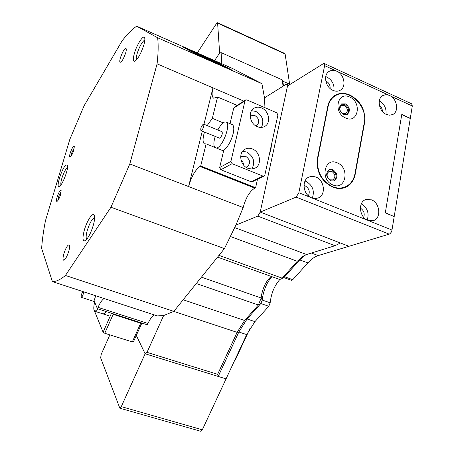 <?xml version="1.0" encoding="UTF-8"?>
<svg xmlns="http://www.w3.org/2000/svg" width="454" height="454" viewBox="0 0 454 454"><rect width="100%" height="100%" fill="white"/><g stroke="black" fill="none" stroke-linecap="round" stroke-linejoin="round"><path stroke-width="0.68" d="M109.857 334.865L101.265 354.211L100.635 357.809L119.839 408.203L121.286 406.625L202.319 429.802L200.742 431.283L119.839 408.203M196.281 283.534L258.377 305.009L260.834 303.533L247.078 318.98L238.849 332.005L218.204 376.44L226.058 378.874L145.138 353.774L147.017 352.355L217.631 374.323L237.119 332.362L244.615 320.484L258.377 305.009L261.169 298.006L262.225 300.049C263.309 290.645 266.538 282.853 271.901 276.668C266.538 282.853 263.309 290.645 262.225 300.049L270.17 302.812L268.779 306.291L260.834 303.533L262.225 300.049L260.834 303.533L247.078 318.98L238.849 332.005L218.204 376.44L145.138 353.774L136.302 335.449L145.138 353.774L121.286 406.625M173.797 311.393L237.119 332.362L238.849 332.005L246.692 334.604L202.319 429.802M283.075 86.192L282.184 79.842L221.098 52.613L219.64 53.039L214.577 60.569L219.64 53.039L217.579 22.728L216.388 23.699L197.286 52.936M217.579 22.728L284.857 53.51L285.123 53.992L217.772 23.182M289.692 84.637L285.123 53.992M289.629 84.206L282.814 81.175L283.483 85.937L282.814 81.175L289.629 84.206M331.8 171.362L329.122 171.328C326.125 174.115 326.477 176.952 330.183 179.829L332.805 179.88C335.846 177.111 335.512 174.268 331.8 171.362M371.468 199.828L365.759 199.607C357.758 201.939 359.301 217.443 367.893 220.383L373.313 220.655C381.519 218.488 380.089 202.864 371.468 199.828M315.836 177.015L312.42 176.305L309.157 176.964C301.235 179.858 303.022 194.902 311.711 197.899L314.951 198.574L318.05 198.023C326.216 195.311 324.57 180.113 315.836 177.015M312.312 198.114C314.787 190.89 312.664 185.3 305.945 181.345L305.031 181.021M308.368 195.787C310.218 191.599 309.112 188.262 305.054 185.771L303.97 185.459M344.393 105.617L341.504 105.623C338.945 108.307 339.393 110.98 342.855 113.648L345.698 113.653C348.297 110.986 347.86 108.307 344.393 105.617M411.676 103.824L412.311 105.981L388.63 95.147L385.735 94.733L383.074 95.436C376.542 98.274 378.755 111.429 386.309 114.425L389.566 115.197L392.596 114.567C399.293 111.843 397.171 98.609 389.594 95.527L336.726 71.193C334.013 70.007 331.528 70.047 329.269 71.312C322.913 74.615 325.336 87.316 332.941 90.357C335.551 91.475 337.952 91.464 340.142 90.312C346.686 87.128 344.365 74.325 336.726 71.193L324.633 65.631L324.275 63.52L323.316 63.679L287.518 85.988L260.227 212.086L296.156 197.098L298.846 192.746L324.633 65.631M333.883 90.726C334.604 84.711 332.277 80.154 326.903 77.061L325.734 76.612M330.115 88.524C330.336 85.227 328.991 82.764 326.086 81.13L325.768 80.994M332.254 186.9L332.878 187.156C337.186 188.858 341.283 188.966 345.182 187.485C350.539 185.181 353.87 180.806 355.181 174.364L364.613 122.54C365.691 110.367 360.93 101.27 350.335 95.244L349.733 94.977C344.614 92.758 339.859 92.792 335.461 95.079C331.465 97.372 328.912 101.089 327.811 106.23L317.431 158.577C316.132 171.51 321.074 180.953 332.254 186.9M412.311 105.981L410.291 118.318L401.779 114.448L385.281 212.926L394.203 216.558L391.921 230.422L391.161 232.317L389.986 233.719L389.226 234.133L296.156 197.098M284.113 277.246L299.697 259.892L304.56 255.352L299.697 259.892L284.669 276.764L292.756 279.687L307.869 262.923C311.325 259.109 314.775 256.658 318.209 255.579L389.226 234.133M217.574 257.117L279.545 279.42L281.213 279.091L282.235 278.183L297.268 261.271L302.858 256.328L306.586 254.529L335.012 245.722L257.787 216.115L260.227 212.086L348.961 246.295L260.227 212.086L287.518 85.988L286.446 84.075L288.863 85.148M382.427 111.48C382.387 108.983 381.377 106.968 379.396 105.436M385.974 114.272C386.592 108.398 384.362 103.955 379.289 100.93M343.116 188.126L344.535 187.179M334.933 95.964L333.491 96.396M363.699 217.324C364.942 213.442 363.841 210.384 360.385 208.153M367.19 220.071C369.397 213.21 367.439 207.807 361.327 203.869M394.231 216.388L410.268 118.477L401.75 114.607L385.31 212.756L393.987 216.467M292.756 279.687L291.389 280.3L283.688 277.519M270.17 302.812C271.214 293.415 274.437 285.64 279.846 279.494M246.692 334.604L254.944 321.642L268.779 306.291M250.063 328.282L236.018 358.416L234.298 361.185M345.681 118.029C358.178 124.027 362.196 102.099 349.671 97.031C337.265 90.806 332.913 112.91 345.681 118.029M343.417 114.516L347.168 114.527C350.601 111.009 350.028 107.467 345.443 103.904L341.618 103.915C338.241 107.462 338.843 110.997 343.417 114.516M346.765 114.703C349.728 111.048 349.018 107.592 344.637 104.335L341.209 104.165M332.958 184.965C345.869 190.754 350.102 167.634 337.169 162.816C324.36 156.778 319.769 180.102 332.958 184.965M330.733 180.851L334.189 180.919C338.213 177.259 337.77 173.507 332.873 169.66L329.32 169.614C325.37 173.303 325.841 177.049 330.733 180.851M333.792 181.061C337.356 177.242 336.783 173.559 332.061 170.017L328.906 169.819M332.634 186.685C336.942 188.387 341.05 188.495 344.955 187.008C350.301 184.704 353.626 180.334 354.937 173.905L364.256 122.728C368.007 106.304 348.553 87.571 335.716 95.533C331.709 97.826 329.156 101.548 328.049 106.69L317.817 158.367C316.517 171.3 321.455 180.737 332.634 186.685M245.347 338.406L243.066 343.303M83.042 291.621C81.476 293.676 80.903 295.582 81.317 297.336L81.357 297.347C82.764 296.104 83.462 294.243 83.457 291.757M98.189 308.975L94.937 311.313C93.518 310.44 93.422 307.352 94.642 302.058M141.744 323.01L140.706 323.208L113.154 314.338L104.76 333.27L103.115 332.214L94.489 311.007M133.391 341.714L132.324 341.907L104.76 333.27M103.115 332.214L111.48 313.26M106.083 311.518C104.76 313.317 103.66 314.089 102.786 313.833M111.497 313.294L113.154 314.338M70.183 153.094C71.908 148.169 73.27 145.95 74.274 146.443L73.781 150.126C72.583 153.787 71.386 156.085 70.183 157.022C69.411 157.18 69.411 155.875 70.183 153.094M74.308 147.777L71.573 153.208L71.136 156.034M57.079 197.121C58.787 192.201 60.138 190.016 61.131 190.555L60.603 194.573C59.429 198.188 58.254 200.458 57.079 201.377C56.251 201.553 56.251 200.129 57.079 197.121M61.188 191.889C60.251 192.785 59.349 194.579 58.487 197.257L58.027 200.384M144.82 40.111L143.651 40.854C141.075 43.709 138.884 48.033 137.08 53.833C136.24 56.875 136.075 58.872 136.58 59.82M134.293 53.737C136.756 44.566 143.742 33.88 144.695 37.983C145.053 39.277 144.792 41.513 143.924 44.691C141.132 53.311 138.107 58.833 134.861 61.262C133.05 61.687 132.863 59.179 134.293 53.737M67.578 167.299L67.317 167.481C65.387 169.399 63.554 173.059 61.818 178.456C60.915 181.572 60.626 183.7 60.955 184.835M66.017 165.001L67.442 165.16C68.9 167.889 62.907 184.193 59.707 186.185L59.366 186.395C55.411 188.699 61.909 167.872 66.017 165.001M84.291 230.292C86.918 220.599 93.093 211.388 94.341 215.463C94.926 217.301 94.602 220.513 93.359 225.093C90.817 233.282 88.053 238.509 85.068 240.773C82.605 241.397 82.344 237.902 84.291 230.292M94.631 217.562C92.105 218.686 89.631 223.039 87.213 230.621C85.976 235.229 85.823 238.112 86.748 239.275M68.804 251.124C69.791 247.453 69.888 245.342 69.087 244.774C67.464 245.092 65.722 248.094 63.861 253.78C62.862 257.463 62.765 259.592 63.571 260.176C65.189 259.864 66.937 256.845 68.804 251.124M125.707 52.8C126.399 50.286 126.473 48.833 125.934 48.436C124.214 48.93 122.359 52.096 120.367 57.942C119.663 60.467 119.589 61.931 120.134 62.34C121.848 61.858 123.704 58.674 125.707 52.8M201.428 277.144L261.169 298.006L261.765 293.976C263.683 285.912 266.867 280.073 271.316 276.458M223.175 122.847L212.347 118.335L207.166 125.571M204.493 132.091L203.823 134.452C202.626 139.673 202.864 142.823 204.538 143.895L206.116 143.861L200.702 166.022L199.947 166.453L254.796 188.109C249.655 191.35 245.779 197.831 243.174 207.557L235.881 225.127L224.441 248.605L110.946 207.24L65.444 275.464C60.325 279.687 55.978 281.73 52.409 281.599L157.288 315.91L163.627 315.558L147.017 352.355M269.353 154.366L270.959 149.156L271.492 144.525M154.377 314.957C152.226 316.052 150.092 318.895 147.976 323.481L147.374 324.826L97.417 308.726L94.08 300.713L95.72 295.764M52.409 281.599L41.632 248.395C42.188 240.143 43.453 230.955 45.434 220.826L69.808 139.418L84.069 105.839L122.268 40.559C127.381 34.215 132.165 29.414 136.626 26.173L232.363 68.418L261.913 83.667L264.495 97.86L264.943 107.694M97.417 308.726L98.019 307.352C100.135 302.659 102.173 299.719 104.136 298.522M221.098 52.613L221.819 63.764M212.347 118.335L217.551 97.003L213.703 98.223C211.887 97.037 211.638 93.581 212.954 87.86L203.971 124.248M202.257 131.178L188.586 186.56C191.406 176.674 195.197 169.972 199.947 166.453M200.702 166.022L255.625 187.723L254.796 188.109M237.198 105.385L217.551 97.003M223.595 150.944L206.116 143.861M257.486 179.256L255.625 187.723M257.787 216.115L235.881 225.127M264.495 97.86L286.446 84.075M243.174 207.557L129.804 163.951L157.084 63.855L243.804 101.111M218.993 255.364L282.235 278.183L284.669 276.764L281.213 279.091M129.804 163.951L110.946 207.24M136.626 26.173L157.617 37.744C158.486 44.464 158.31 53.169 157.084 63.855M65.444 275.464L173.842 311.37L163.627 315.558M157.617 37.744L261.913 83.667M224.441 248.605L173.842 311.37M182.241 46.717L197.11 54.639L231.54 69.882L214.543 60.967L182.241 46.717M218.204 376.44L217.631 374.323M335.012 245.722L340.392 242.986M282.184 79.842L282.814 81.175M203.324 124.118C201.196 126.28 200.407 128.454 200.957 130.644L201.287 130.65C203.415 128.505 204.209 126.331 203.664 124.124L203.324 124.118M200.991 130.661L219.713 138.203C221.893 136.098 222.676 133.941 222.063 131.722L222.029 131.705M217.846 129.98C220.213 125.531 222.494 122.869 224.685 122.007L226.183 122.041C231.296 123.59 222.744 147.051 216.717 147.976L216.416 148.038M214.702 147.346C213.465 145.365 213.624 141.744 215.185 136.472M252.35 148.929C249.757 147.908 247.317 147.987 245.041 149.167C238.072 152.465 240.047 165.528 247.986 168.309L251.59 168.99L254.978 168.167C262.185 165.029 260.346 151.801 252.35 148.929M251.839 168.979C255.477 162.089 253.758 156.437 246.687 152.011L242.527 151.341M245.898 167.18L247.163 166.766C250.812 163.185 250.324 159.694 245.71 156.307L241.761 156.431L240.665 157.266M261.572 107.944C258.825 106.826 256.294 106.934 253.973 108.273C247.617 111.695 249.831 123.902 257.356 126.689C259.989 127.744 262.429 127.665 264.671 126.462C271.242 123.17 269.154 110.821 261.572 107.944M261.459 127.415C264.364 120.843 262.514 115.515 255.903 111.417L251.533 110.702M255.948 125.968L256.669 125.639C259.943 122.154 259.376 118.795 254.961 115.571L250.846 115.747L250.177 116.252M232.096 124.51L232.249 124.572C233.929 125.616 234.224 128.647 233.146 133.663C230.938 141.603 227.829 147.056 223.811 150.03L219.674 167.526L230.893 161.437L232.079 163.701L262.962 176.09L264.086 176.078L264.841 175.079L277.927 114.975L276.787 112.796L246.868 99.908L245.563 99.976L244.99 100.816L230.893 161.437M243.758 165.262L242.992 162.373L241.04 160.114M264.086 176.078L252.282 181.765L251.176 181.782L262.962 176.09M232.079 163.701L220.831 169.739L251.176 181.782M220.831 169.739L219.674 167.526M244.99 100.816L233.725 108.086L230.047 123.653M252.498 122.739L251.363 120.832M233.725 108.086L234.292 107.263L245.563 99.976M227.499 68.14L224.066 66.539L227.499 68.14M225.786 67.243L229.588 69.019L225.786 67.243M211.927 61.052L223.504 66.119L211.927 61.052M209.43 59.247L201.809 55.746L209.43 59.247M200.242 55.513L194.443 52.902L200.242 55.524M201.218 56.069L195.402 53.413L201.201 56.052M197.098 54.321L198.046 54.741L197.098 54.321M201.882 56.461L197.796 54.684L201.882 56.461M201.633 56.466L205.322 58.174L201.621 56.489M208.307 59.792L197.308 54.718L182.292 46.694L191.009 50.394L208.307 59.803M205.588 58.453L200.322 56.029L205.588 58.453M195.22 53.067L198.807 54.724L195.214 53.084M196.503 53.612L191.276 51.217L196.503 53.612M190.935 51.041L191.86 51.455L190.935 51.041M195.623 53.05L189.42 50.241L195.623 53.05M193.705 52.034L187.547 49.242L193.705 52.034M191.809 51.03L185.703 48.266L191.809 51.03M231.171 69.712L212.54 61.659L192.331 50.979L214.362 60.893L231.148 69.768M208.744 58.577L206.048 57.164L208.744 58.577M207.853 58.719L216.774 62.59L207.853 58.725M211.598 60.467L219.333 63.935L211.575 60.518M210.798 59.673L201.298 55.456L210.798 59.673M220.479 64.53L216.376 62.72L220.457 64.576M201.672 55.292L196.565 52.982L201.672 55.292M226.268 67.555L228.47 68.514L226.268 67.555M226.705 67.737L228.249 68.406L226.728 67.72M206.048 58.589L203.642 57.527L206.048 58.589M204.743 57.93L199.624 55.638L204.731 57.953M198.239 54.486L193.245 52.244L198.228 54.503M298.846 192.746L391.995 230.03M349.376 95.17L349.733 94.977M349.983 95.436L350.335 95.244M364.261 122.711L364.613 122.54M354.812 174.518L355.181 174.364M230.57 236.562L297.268 261.271L299.697 259.892L307.869 262.923M311.433 253.031L318.209 255.579M183.189 299.771L244.615 320.484L247.078 318.98L254.944 321.642M236.018 358.416L235.53 358.546M317.817 158.367L317.437 158.542M328.049 106.69L327.674 106.894M132.324 341.907L140.706 323.208M147.976 323.481L98.019 307.352M306.586 254.529L234.769 227.607M265.55 97.196L264.381 96.691M324.275 63.52L411.744 103.853M344.955 187.008L341.425 188.421M335.716 95.533L332.368 97.4M81.317 297.336L94.449 301.598M110.203 316.211L94.937 311.313M133.408 341.907L141.784 323.237M302.858 256.328L303.351 256.022M232.249 124.572L226.183 122.041M203.664 124.124L222.063 131.722"/></g></svg>
